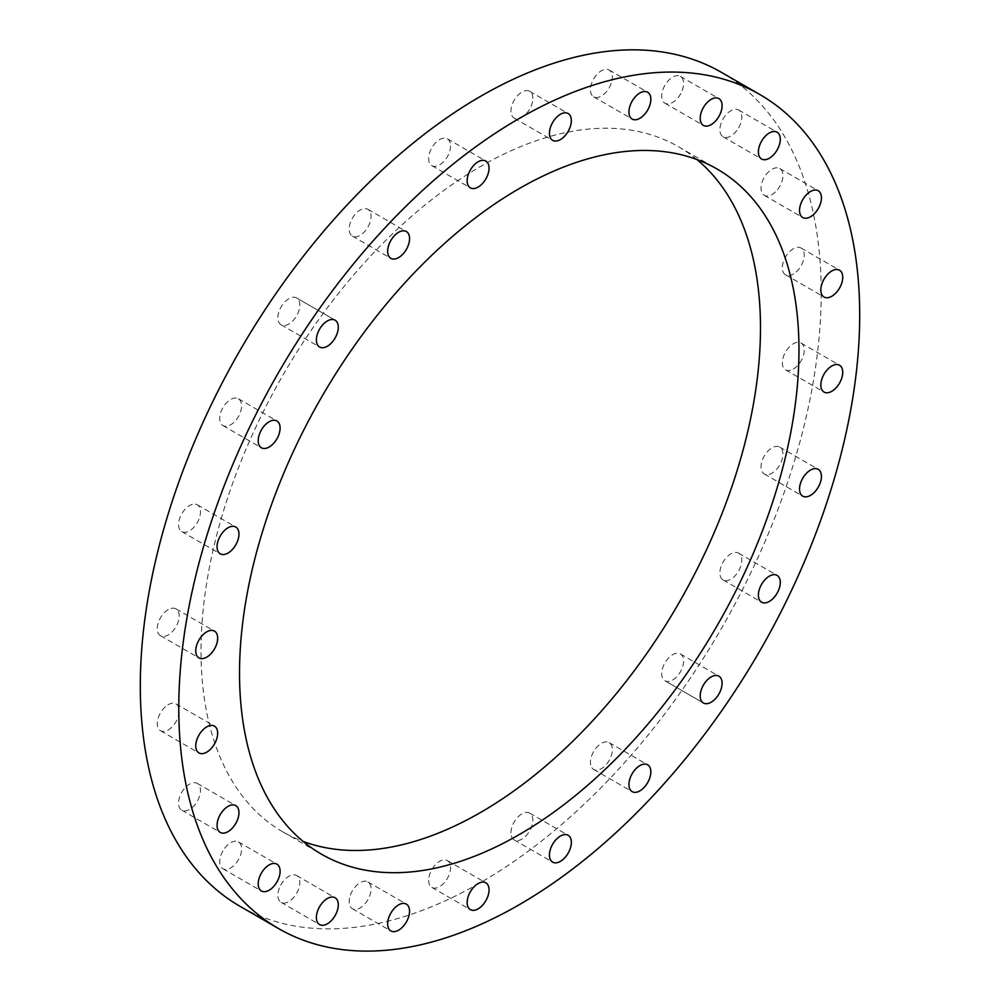 <?xml version="1.0" encoding="UTF-8"?>
<svg xmlns="http://www.w3.org/2000/svg" width="1000" height="1000" viewBox="0 0 1000 1000"><rect width="100%" height="100%" fill="white"/><g stroke="black" fill="none" stroke-linecap="round" stroke-linejoin="round"><path stroke-width="0.75" stroke-dasharray="5 3.75" d="M349.538 898.138A15.488 8.938 120 0 0 352.375 908.713A15.488 8.938 120 0 0 367.863 899.775A15.488 8.938 120 0 0 367.863 881.888A15.488 8.938 120 0 0 349.538 898.138M279.375 888.088A15.488 8.938 120 0 0 281.112 902.35A15.488 8.938 120 0 0 296.6 893.413A15.488 8.938 120 0 0 296.6 875.525A15.488 8.938 120 0 0 279.375 888.088M222.925 850.875A15.488 8.938 120 0 0 222.925 868.75A15.488 8.938 120 0 0 238.4 859.812A15.488 8.938 120 0 0 238.4 841.925A15.488 8.938 120 0 0 222.925 850.875M184.037 789.013A15.488 8.938 120 0 0 181.775 810.212A15.488 8.938 120 0 0 197.262 801.275A15.488 8.938 120 0 0 197.262 783.388A15.488 8.938 120 0 0 184.037 789.013M165.387 706.737A15.488 8.938 120 0 0 157.637 720.15A15.488 8.938 120 0 0 160.475 730.725A15.488 8.938 120 0 0 175.963 721.787A15.488 8.938 120 0 0 175.963 703.9A15.488 8.938 120 0 0 165.387 706.737M168.212 609.65A15.488 8.938 120 0 0 158.1 623.288A15.488 8.938 120 0 0 160.475 635.7A15.488 8.938 120 0 0 175.963 626.763A15.488 8.938 120 0 0 175.963 608.875A15.488 8.938 120 0 0 168.212 609.65M192.35 504.363A15.488 8.938 120 0 0 180.037 517.362A15.488 8.938 120 0 0 181.775 531.613A15.488 8.938 120 0 0 197.262 522.675A15.488 8.938 120 0 0 197.262 504.8A15.488 8.938 120 0 0 192.35 504.363M236.137 398.05A15.488 8.938 120 0 0 221.975 409.475A15.488 8.938 120 0 0 222.925 425.575A15.488 8.938 120 0 0 238.4 416.625A15.488 8.938 120 0 0 238.4 398.75A15.488 8.938 120 0 0 236.137 398.05M335.087 320.188L296.6 297.962A15.488 8.938 120 0 0 281.112 306.9A15.488 8.938 120 0 0 281.112 324.787A15.488 8.938 120 0 0 296.6 315.837A15.488 8.938 120 0 0 296.6 297.962L335.087 320.188M369.6 210.912A15.488 8.938 120 0 0 367.863 209.3A15.488 8.938 120 0 0 352.375 218.238A15.488 8.938 120 0 0 352.375 236.125A15.488 8.938 120 0 0 366.788 228.9A15.488 8.938 120 0 0 369.6 210.912M450.188 142.85A15.488 8.938 120 0 0 447.35 138.812A15.488 8.938 120 0 0 431.863 147.762A15.488 8.938 120 0 0 431.863 165.637A15.488 8.938 120 0 0 445.087 160.012A15.488 8.938 120 0 0 450.188 142.85M532.85 98.4A15.488 8.938 120 0 0 529.637 91.3A15.488 8.938 120 0 0 514.163 100.25A15.488 8.938 120 0 0 514.163 118.125A15.488 8.938 120 0 0 526.087 113.975A15.488 8.938 120 0 0 532.85 98.4M611.962 80.588A15.488 8.938 120 0 0 609.138 70.013A15.488 8.938 120 0 0 593.65 78.95A15.488 8.938 120 0 0 593.65 96.825A15.488 8.938 120 0 0 611.962 80.588M682.138 90.625A15.488 8.938 120 0 0 680.4 76.375A15.488 8.938 120 0 0 664.912 85.312A15.488 8.938 120 0 0 664.912 103.2A15.488 8.938 120 0 0 682.138 90.625M738.587 127.85A15.488 8.938 120 0 0 738.587 109.975A15.488 8.938 120 0 0 723.1 118.912A15.488 8.938 120 0 0 723.1 136.788A15.488 8.938 120 0 0 738.587 127.85M777.463 189.713A15.488 8.938 120 0 0 779.737 168.512A15.488 8.938 120 0 0 764.25 177.45A15.488 8.938 120 0 0 764.25 195.325A15.488 8.938 120 0 0 777.463 189.713M796.125 271.988A15.488 8.938 120 0 0 803.863 258.575A15.488 8.938 120 0 0 801.038 248A15.488 8.938 120 0 0 785.55 256.938A15.488 8.938 120 0 0 785.55 274.812A15.488 8.938 120 0 0 796.125 271.988M793.288 369.075A15.488 8.938 120 0 0 803.413 355.425A15.488 8.938 120 0 0 801.038 343.025A15.488 8.938 120 0 0 785.55 351.962A15.488 8.938 120 0 0 785.55 369.837A15.488 8.938 120 0 0 793.288 369.075M769.163 474.363A15.488 8.938 120 0 0 781.475 461.362A15.488 8.938 120 0 0 779.737 447.1A15.488 8.938 120 0 0 764.25 456.037A15.488 8.938 120 0 0 764.25 473.925A15.488 8.938 120 0 0 769.163 474.363M725.375 580.675A15.488 8.938 120 0 0 739.538 569.237A15.488 8.938 120 0 0 738.587 553.15A15.488 8.938 120 0 0 723.1 562.087A15.488 8.938 120 0 0 723.1 579.975A15.488 8.938 120 0 0 725.375 580.675M703.4 702.987L664.912 680.763A15.488 8.938 120 0 0 680.4 671.825A15.488 8.938 120 0 0 680.4 653.938A15.488 8.938 120 0 0 664.912 662.875A15.488 8.938 120 0 0 664.912 680.763L703.4 702.987M591.9 767.8A15.488 8.938 120 0 0 593.65 769.412A15.488 8.938 120 0 0 609.138 760.475A15.488 8.938 120 0 0 609.138 742.6A15.488 8.938 120 0 0 594.725 749.825A15.488 8.938 120 0 0 591.9 767.8M511.325 835.875A15.488 8.938 120 0 0 514.163 839.9A15.488 8.938 120 0 0 529.637 830.962A15.488 8.938 120 0 0 529.637 813.075A15.488 8.938 120 0 0 516.425 818.7A15.488 8.938 120 0 0 511.325 835.875M428.663 880.325A15.488 8.938 120 0 0 431.863 887.412A15.488 8.938 120 0 0 447.35 878.475A15.488 8.938 120 0 0 447.35 860.588A15.488 8.938 120 0 0 435.412 864.737A15.488 8.938 120 0 0 428.663 880.325M721.488 72.387A481.475 277.975 -60 0 1 721.488 628.35A481.475 277.975 -60 0 1 240.025 906.325M696.862 159.5A395.6 228.4 120 0 0 678.55 146.762A395.6 228.4 120 0 0 282.95 375.163A395.6 228.4 120 0 0 282.962 831.963A395.6 228.4 120 0 0 303.137 841.438M352.375 908.713L390.863 930.938M367.863 881.888L406.35 904.112M281.112 902.35L319.6 924.575M296.6 875.525L335.087 897.75M222.925 868.75L261.413 890.975M238.4 841.925L276.9 864.15M181.775 810.212L220.263 832.438M197.262 783.388L235.75 805.612M160.475 730.725L198.962 752.95M175.963 703.9L214.45 726.125M160.475 635.7L198.962 657.925M175.963 608.875L214.45 631.1M181.775 531.613L220.263 553.837M197.262 504.8L235.75 527.013M222.925 425.575L261.413 447.788M238.4 398.75L276.9 420.975M281.112 324.787L319.6 347M352.375 236.125L390.863 258.35M367.863 209.3L406.35 231.525M431.863 165.637L470.363 187.862M447.35 138.812L485.838 161.038M514.163 118.125L552.65 140.35M529.637 91.3L568.138 113.525M593.65 96.825L632.137 119.05M609.138 70.013L647.625 92.225M664.912 103.2L703.4 125.412M680.4 76.375L718.888 98.6M723.1 136.788L761.6 159.012M738.587 109.975L777.075 132.188M764.25 195.325L802.738 217.55M779.737 168.512L818.225 190.725M785.55 274.812L824.038 297.038M801.038 248L839.525 270.212M785.55 369.837L824.038 392.062M801.038 343.025L839.525 365.238M764.25 473.925L802.738 496.15M779.737 447.1L818.225 469.325M723.1 579.975L761.6 602.2M738.587 553.15L777.075 575.375M680.4 653.938L718.888 676.162M593.65 769.412L632.137 791.637M609.138 742.6L647.625 764.812M514.163 839.9L552.65 862.125M529.637 813.075L568.138 835.3M431.863 887.412L470.363 909.638M447.35 860.588L485.838 882.812M282.962 831.963L321.45 854.175M678.55 146.762L717.038 168.988"/><path stroke-width="1.5" d="M388.038 920.362A15.488 8.938 -60 0 1 406.35 904.112A15.488 8.938 -60 0 1 406.35 922A15.488 8.938 -60 0 1 390.863 930.938A15.488 8.938 -60 0 1 388.038 920.362M317.863 910.312A15.488 8.938 -60 0 1 335.087 897.75A15.488 8.938 -60 0 1 335.087 915.625A15.488 8.938 -60 0 1 319.6 924.575A15.488 8.938 -60 0 1 317.863 910.312M261.413 873.088A15.488 8.938 -60 0 1 276.9 864.15A15.488 8.938 -60 0 1 276.9 882.038A15.488 8.938 -60 0 1 261.413 890.975A15.488 8.938 -60 0 1 261.413 873.088M222.537 811.237A15.488 8.938 -60 0 1 235.75 805.612A15.488 8.938 -60 0 1 235.75 823.5A15.488 8.938 -60 0 1 220.263 832.438A15.488 8.938 -60 0 1 222.537 811.237M203.875 728.962A15.488 8.938 -60 0 1 214.45 726.125A15.488 8.938 -60 0 1 214.45 744.013A15.488 8.938 -60 0 1 198.962 752.95A15.488 8.938 -60 0 1 196.137 742.375A15.488 8.938 -60 0 1 203.875 728.962M206.713 631.862A15.488 8.938 -60 0 1 214.45 631.1A15.488 8.938 -60 0 1 214.45 648.988A15.488 8.938 -60 0 1 198.962 657.925A15.488 8.938 -60 0 1 196.588 645.512A15.488 8.938 -60 0 1 206.713 631.862M230.837 526.575A15.488 8.938 -60 0 1 235.75 527.013A15.488 8.938 -60 0 1 235.75 544.9A15.488 8.938 -60 0 1 220.263 553.837A15.488 8.938 -60 0 1 218.525 539.587A15.488 8.938 -60 0 1 230.837 526.575M274.625 420.275A15.488 8.938 -60 0 1 276.9 420.975A15.488 8.938 -60 0 1 276.9 438.85A15.488 8.938 -60 0 1 261.413 447.788A15.488 8.938 -60 0 1 260.462 431.7A15.488 8.938 -60 0 1 274.625 420.275M335.087 320.188L335.087 320.188A15.488 8.938 -60 0 1 335.087 338.062A15.488 8.938 -60 0 1 319.6 347A15.488 8.938 -60 0 1 319.6 329.125A15.488 8.938 -60 0 1 335.087 320.188L335.087 320.188M408.1 233.137A15.488 8.938 -60 0 1 405.275 251.125A15.488 8.938 -60 0 1 390.863 258.35A15.488 8.938 -60 0 1 390.863 240.463A15.488 8.938 -60 0 1 406.35 231.525A15.488 8.938 -60 0 1 408.1 233.137M488.675 165.075A15.488 8.938 -60 0 1 483.575 182.237A15.488 8.938 -60 0 1 470.363 187.862A15.488 8.938 -60 0 1 470.363 169.975A15.488 8.938 -60 0 1 485.838 161.038A15.488 8.938 -60 0 1 488.675 165.075M571.337 120.612A15.488 8.938 -60 0 1 564.587 136.2A15.488 8.938 -60 0 1 552.65 140.35A15.488 8.938 -60 0 1 552.65 122.475A15.488 8.938 -60 0 1 568.138 113.525A15.488 8.938 -60 0 1 571.337 120.612M650.462 102.812A15.488 8.938 -60 0 1 632.137 119.05A15.488 8.938 -60 0 1 632.137 101.175A15.488 8.938 -60 0 1 647.625 92.225A15.488 8.938 -60 0 1 650.462 102.812M720.625 112.85A15.488 8.938 -60 0 1 703.4 125.412A15.488 8.938 -60 0 1 703.4 107.537A15.488 8.938 -60 0 1 718.888 98.6A15.488 8.938 -60 0 1 720.625 112.85M777.075 150.075A15.488 8.938 -60 0 1 761.6 159.012A15.488 8.938 -60 0 1 761.6 141.137A15.488 8.938 -60 0 1 777.075 132.188A15.488 8.938 -60 0 1 777.075 150.075M815.962 211.925A15.488 8.938 -60 0 1 802.738 217.55A15.488 8.938 -60 0 1 802.738 199.675A15.488 8.938 -60 0 1 818.225 190.725A15.488 8.938 -60 0 1 815.962 211.925M834.613 294.212A15.488 8.938 -60 0 1 824.038 297.038A15.488 8.938 -60 0 1 824.038 279.163A15.488 8.938 -60 0 1 839.525 270.212A15.488 8.938 -60 0 1 842.362 280.8A15.488 8.938 -60 0 1 834.613 294.212M831.787 391.3A15.488 8.938 -60 0 1 824.038 392.062A15.488 8.938 -60 0 1 824.038 374.188A15.488 8.938 -60 0 1 839.525 365.238A15.488 8.938 -60 0 1 841.9 377.65A15.488 8.938 -60 0 1 831.787 391.3M807.65 496.587A15.488 8.938 -60 0 1 802.738 496.15A15.488 8.938 -60 0 1 802.738 478.263A15.488 8.938 -60 0 1 818.225 469.325A15.488 8.938 -60 0 1 819.963 483.587A15.488 8.938 -60 0 1 807.65 496.587M763.863 602.9A15.488 8.938 -60 0 1 761.6 602.2A15.488 8.938 -60 0 1 761.6 584.312A15.488 8.938 -60 0 1 777.075 575.375A15.488 8.938 -60 0 1 778.025 591.462A15.488 8.938 -60 0 1 763.863 602.9M703.4 702.987A15.488 8.938 -60 0 1 703.4 685.1A15.488 8.938 -60 0 1 718.888 676.162A15.488 8.938 -60 0 1 718.888 694.038A15.488 8.938 -60 0 1 703.4 702.987L703.4 702.987M630.4 790.025A15.488 8.938 -60 0 1 633.212 772.05A15.488 8.938 -60 0 1 647.625 764.812A15.488 8.938 -60 0 1 647.625 782.7A15.488 8.938 -60 0 1 632.137 791.637A15.488 8.938 -60 0 1 630.4 790.025M549.812 858.1A15.488 8.938 -60 0 1 554.913 840.925A15.488 8.938 -60 0 1 568.138 835.3A15.488 8.938 -60 0 1 568.138 853.188A15.488 8.938 -60 0 1 552.65 862.125A15.488 8.938 -60 0 1 549.812 858.1M467.15 902.55A15.488 8.938 -60 0 1 473.913 886.963A15.488 8.938 -60 0 1 485.838 882.812A15.488 8.938 -60 0 1 485.838 900.7A15.488 8.938 -60 0 1 470.363 909.638A15.488 8.938 -60 0 1 467.15 902.55M278.512 928.55L240.025 906.325A481.475 277.975 -60 0 1 140.3 685.913A481.475 277.975 -60 0 1 350.462 201.388A481.475 277.975 -60 0 1 721.488 72.387L759.975 94.612A481.475 277.975 120 0 0 388.963 223.6A481.475 277.975 120 0 0 178.787 708.138A481.475 277.975 120 0 0 278.512 928.55A481.475 277.975 120 0 0 759.987 650.575A481.475 277.975 120 0 0 759.975 94.612M303.137 841.438A395.6 228.4 120 0 0 600.262 712.4A395.6 228.4 120 0 0 760.487 327.863A395.6 228.4 120 0 0 696.862 159.5M798.975 350.087A395.6 228.4 -60 0 1 626.3 748.2A395.6 228.4 -60 0 1 321.45 854.175A395.6 228.4 -60 0 1 321.45 397.388A395.6 228.4 -60 0 1 717.038 168.988A395.6 228.4 -60 0 1 798.975 350.087"/></g></svg>
